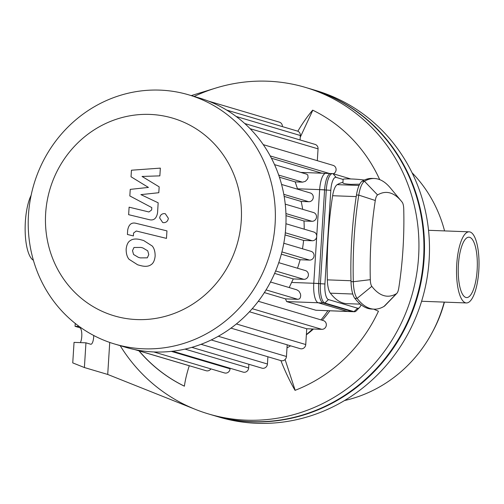 <?xml version="1.0" encoding="UTF-8"?>
<svg xmlns="http://www.w3.org/2000/svg" width="504" height="504" viewBox="0 0 504 504"><rect width="100%" height="100%" fill="white"/><g stroke="black" fill="none" stroke-linecap="round" stroke-linejoin="round"><path stroke-width="0.76" d="M213.57 415.447A170.308 161.179 -73.5 0 0 416.531 298.015A170.308 161.179 -73.5 0 0 310.451 88.893L316.008 90.544A170.308 161.179 -73.5 0 1 422.081 299.659A170.308 161.179 -73.5 0 1 219.12 417.091L213.57 415.447M478.8 270.654A35.589 11.176 -87.8 0 1 466.439 302.948A35.589 11.176 -87.8 0 1 456.611 266.969A35.589 11.176 -87.8 0 1 469.117 231.827A35.589 11.176 -87.8 0 1 478.8 270.654M477.137 270.163A30.209 9.488 -87.8 0 1 466.641 297.574A30.209 9.488 -87.8 0 1 458.3 267.032A30.209 9.488 -87.8 0 1 468.909 237.201A30.209 9.488 -87.8 0 1 477.137 270.163M344.497 400.554A134.455 127.247 -73.5 0 0 431.991 332.911L432.93 331.172A125.49 118.761 -73.5 0 0 444.415 302.117M431.991 332.911A134.455 127.247 -73.5 0 0 444.207 302.11M444.56 230.901A134.455 127.247 -73.5 0 0 412.077 172.778M329.837 310.817A107.566 101.795 106.5 0 1 322.264 320.254M313.469 329.017A107.566 101.795 106.5 0 1 306.356 334.814M189.277 365.728A66.333 21.174 115.9 0 0 184.388 386.19A152.384 144.213 106.5 0 1 138.934 350.828M139.091 350.872A152.384 144.213 -73.5 0 0 184.395 386.159M373.729 309.141A66.333 3.301 24.9 0 0 378.447 311.22A152.384 144.213 106.5 0 1 295.042 390.348A66.333 17.312 -111.1 0 1 280.892 360.618M285.094 359.516L295.168 390.298M194.128 96.453A170.308 161.179 106.5 0 1 215.706 88.08A170.308 161.179 106.5 0 1 305.456 87.412A170.308 161.179 106.5 0 1 411.535 296.528A170.308 161.179 106.5 0 1 208.568 413.96A170.308 161.179 106.5 0 1 195.489 409.424A170.308 161.179 106.5 0 1 120.191 345.668M297.832 131.223A66.333 21.174 -64.1 0 1 312.669 110.149A152.384 144.213 106.5 0 1 379.701 179.626M312.814 110.218L300.245 137.258M109.733 342.436L107.717 374.453L84.395 367.536L72.752 362.893L74.044 342.38L85.951 342.827L84.395 367.536M195.489 409.424L107.717 374.453M191.255 95.603L215.706 88.08M80.369 342.613A8.07 2.533 92.2 0 0 81.799 333.913A8.07 2.533 92.2 0 0 79.777 327.72L75.058 326.321L75.235 323.436M75.058 326.321L79.235 326.479M93.725 335.494A8.07 2.533 -87.8 0 1 90.871 344.257A8.07 2.533 -87.8 0 1 90.67 344.226L85.951 342.827M208.568 413.96L214.124 415.611A170.308 161.179 -73.5 0 0 417.085 298.179A170.308 161.179 -73.5 0 0 311.006 89.057L305.456 87.412M352.29 311.604L315.857 310.243L352.737 311.68A17.93 5.632 -87.8 0 1 352.29 311.604L323.133 302.954A17.93 5.632 -87.8 0 1 318.704 283.469L324.595 189.806A17.93 5.632 -87.8 0 1 330.819 173.54A17.93 5.632 -87.8 0 1 331.273 173.609M289.208 287.557L291.596 282.448A116.531 110.282 -73.5 0 0 293.259 278.933L303.849 279.329A4.479 4.24 -73.5 0 0 305.405 270.572L278.762 262.666M315.806 310.231L286.656 301.581L285.478 298.859L297.795 299.326L299.319 298.948L300.245 297.883L300.712 295.81L300.466 293.882L298.973 291.186L296.806 289.813L270.497 282.007M297.644 189.214A116.531 110.282 -73.5 0 0 297.492 188.786L295.187 181.881L302.558 182.158L305.411 181.327L307.446 179.166L308.07 177.641L307.805 174.989L306.539 174.126M302.696 209.33A116.531 110.282 -73.5 0 0 301.159 201.442L308.731 201.726A4.479 4.24 -73.5 0 0 310.288 192.969L281.572 184.451M304.196 229.162A116.531 110.282 -73.5 0 0 303.981 220.991L311.957 221.294A4.479 4.24 -73.5 0 0 313.513 212.537L285.239 204.145M302.469 248.787A116.531 110.282 -73.5 0 0 303.597 240.427L312.184 240.748A4.479 4.24 -73.5 0 0 313.74 231.991L285.932 223.744M297.511 268.229A116.531 110.282 -73.5 0 0 300.094 259.743L309.519 260.096A4.479 4.24 -73.5 0 0 311.075 251.338L283.802 243.249M293.259 278.933L274.611 273.401M300.094 259.743L281.339 254.18M303.597 240.427L285.062 234.927M303.981 220.991L285.995 215.655M301.159 201.442L284.161 196.396M295.187 181.881L279.418 177.206M285.478 298.866L264.354 292.597M286.997 347.873A116.531 110.282 -73.5 0 0 290.613 345.826M306.369 334.631A116.531 110.282 -73.5 0 0 312.587 328.986M321.004 319.882A116.531 110.282 -73.5 0 0 327.896 310.741M321.905 173.2L271.442 158.231M249.448 311.768L306.741 328.766L305.745 344.541A4.479 4.24 106.5 0 1 300.22 348.68L230.964 328.129M267.895 356.763L267.441 364.008A4.479 4.24 106.5 0 1 261.916 368.147L191.841 347.357M287.192 344.812L286.455 356.492A4.479 4.24 106.5 0 1 280.93 360.631L211.233 339.954M248.882 364.279L248.648 367.977A4.479 4.24 106.5 0 1 243.123 372.116L172.708 351.225M230.095 368.248L230.057 368.802A4.479 4.24 -73.5 0 1 224.532 372.935L153.796 351.95M306.741 328.766L321.779 329.332A4.479 4.24 -73.5 0 0 323.335 320.576L258.294 301.272M114.817 344.068L125.477 347.237A129.975 123.001 -73.5 0 0 135.248 349.681A129.975 123.001 -73.5 0 0 154.306 351.968A129.975 123.001 -73.5 0 0 173.565 351.118A129.975 123.001 -73.5 0 0 193.026 347.01A129.975 123.001 -73.5 0 0 212.719 339.224A129.975 123.001 -73.5 0 0 232.703 326.844A129.975 123.001 -73.5 0 0 254.003 306.64A129.975 123.001 -73.5 0 0 267.756 287.015A129.975 123.001 -73.5 0 0 277.124 267.221A129.975 123.001 -73.5 0 0 282.996 247.3A129.975 123.001 -73.5 0 0 285.762 227.266A129.975 123.001 -73.5 0 0 285.529 207.113A129.975 123.001 -73.5 0 0 282.183 186.845A129.975 123.001 -73.5 0 0 275.341 166.446A129.975 123.001 -73.5 0 0 264.115 145.883A129.975 123.001 -73.5 0 0 245.454 124.173A129.975 123.001 -73.5 0 0 227.115 110.357A129.975 123.001 -73.5 0 0 208.499 101.128A129.975 123.001 -73.5 0 0 199.414 98.022L188.754 94.859A129.975 123.001 -73.5 0 0 33.862 184.477A129.975 123.001 -73.5 0 0 114.817 344.068A129.975 123.001 -73.5 0 0 143.646 348.806A129.975 123.001 -73.5 0 0 273.262 239.419A129.975 123.001 -73.5 0 0 188.754 94.859M317.312 160.681L318.055 148.856A4.479 4.24 -73.5 0 0 315.082 144.402L244.749 123.537M282.379 126.611A4.479 4.24 -73.5 0 0 279.399 122.151L208.341 101.071M300.075 139.948L300.359 135.519A4.479 4.24 -73.5 0 0 297.379 131.059L226.661 110.08M134.618 349.549L187.923 365.362A4.479 4.24 -73.5 0 0 188.471 365.488M135.078 349.644L206.13 370.724A4.479 4.24 -73.5 0 0 210.886 368.89M263.271 144.648L333.1 165.362A4.479 4.24 106.5 0 1 333.339 173.786M137 319.574A103.081 97.555 -73.5 0 0 231.38 168.89A103.081 97.555 -73.5 0 0 61.986 162.521A103.081 97.555 -73.5 0 0 137 319.574M131.034 176.778L148.422 187.425L130.24 189.372L129.83 195.936L151.798 207.598L151.654 209.935L148.938 211.976L129.106 207.176L128.633 214.685L148.932 219.593C153.638 220.884 156.517 218.604 157.557 212.757L158.168 202.803L140.9 194.62L158.804 192.717L159.169 186.845L142.046 176.444L159.863 175.871L160.348 168.122L131.45 170.213L131.034 176.778M147.307 257.834L148.781 254.614L147.748 250.847L142.884 247.936L141 247.439L133.988 247.483L132.514 250.639L133.547 254.47L138.442 257.387L140.345 257.891L147.307 257.834M152.246 246.021L143.621 240.502L141.473 239.929C136.559 238.499 132.804 238.738 130.221 240.635C128.022 241.926 126.668 244.742 126.151 249.083C126.113 253.562 127.077 256.964 129.049 259.295L137.693 264.814L139.873 265.4C144.743 266.818 148.478 266.578 151.074 264.682C153.273 263.372 154.627 260.53 155.137 256.171C155.182 251.716 154.218 248.333 152.246 246.021M166.95 230.882L136.326 223.392C131.626 222.075 128.74 224.343 127.676 230.189L127.405 234.467L133.39 235.929L133.566 233.043L136.294 231.008L166.477 238.392L166.95 230.882M159.667 217.974L162.704 222.522L163.724 222.692C166.389 222.529 167.933 221.067 168.355 218.295L165.318 213.746L164.298 213.583C161.633 213.74 160.089 215.208 159.667 217.974M350.765 178.958L332.974 173.678A17.93 5.632 92.2 0 0 332.52 173.603A17.93 5.632 92.2 0 0 326.296 189.869L320.405 283.531A17.93 5.632 92.2 0 0 324.834 303.017L353.991 311.667A17.93 5.632 92.2 0 0 354.438 311.743A17.93 5.632 92.2 0 0 356.334 310.804L359.491 307.534A14.345 4.505 -87.8 0 1 357.613 308.228L328.463 299.578A14.345 4.505 -87.8 0 1 324.916 283.985L330.807 190.323A14.345 4.505 -87.8 0 1 336.149 177.37L343.117 179.437M361.097 304.781A14.345 4.505 -87.8 0 1 359.491 307.534M332.52 173.603L325.893 173.351A17.93 5.632 92.2 0 0 319.662 189.617L330.807 190.323M360.316 304.151L346.916 303.647A152.662 47.937 -87.8 0 1 330.372 293.183A17.93 5.632 -87.8 0 1 327.342 279.852A152.662 47.937 -87.8 0 1 332.634 195.722A17.93 5.632 -87.8 0 1 337.201 184.647A152.662 47.937 -87.8 0 1 342.934 182.309M364.323 180.06A12.102 0.92 -176.4 0 0 351.452 178.977A12.102 0.92 -176.4 0 0 343.123 179.329L342.903 182.832C343.136 183.544 345.87 184.054 351.112 184.363L359.667 184.187M377.572 194.953A143.697 45.121 -87.8 0 1 401.26 201.058A143.697 45.121 -87.8 0 1 402.224 202.268A8.965 2.816 -87.8 0 1 403.736 208.933A143.697 45.121 -87.8 0 1 398.759 288.124A8.965 2.816 -87.8 0 1 396.856 293.353A8.965 2.816 -87.8 0 1 396.472 293.662A143.697 45.121 -87.8 0 1 371.82 286.348A8.965 2.816 -87.8 0 1 370.308 279.682A143.697 45.121 -87.8 0 1 375.291 200.491A8.965 2.816 -87.8 0 1 377.572 194.953L364.474 181.276A22.409 7.037 92.2 0 0 358.766 195.117A157.147 49.342 92.2 0 0 353.317 281.723A22.409 7.037 92.2 0 0 357.103 298.387A157.147 49.342 92.2 0 0 374.132 309.154A157.147 49.342 92.2 0 0 384.061 306.382A22.409 7.037 92.2 0 0 385.018 305.607L396.856 293.353M401.26 201.058L390.373 187.954A157.147 49.342 92.2 0 0 374.396 178.504A157.147 49.342 92.2 0 0 364.474 181.276L362.174 181.188A22.409 7.037 92.2 0 0 356.467 195.029A157.147 49.342 92.2 0 0 351.017 281.635A22.409 7.037 92.2 0 0 354.81 298.299A157.147 49.342 92.2 0 0 371.839 309.065L374.132 309.154M374.396 178.504L372.103 178.416A157.147 49.342 92.2 0 0 362.174 181.188M324.916 283.985L313.772 283.279L319.662 189.617M357.613 308.228L353.991 311.667L347.357 311.415A17.93 5.632 92.2 0 0 347.804 311.491L354.438 311.743M347.357 311.415L318.2 302.765L324.834 303.017L328.463 299.578M313.772 283.279A17.93 5.632 92.2 0 0 318.2 302.765M33.377 260.24A35.853 11.258 -87.8 0 1 25.2 232.552A35.853 11.258 -87.8 0 1 31.122 195.306M79.777 327.72L81.043 327.77M318.704 283.469L291.596 282.448M286.656 301.581L323.133 302.954M297.492 188.786L324.595 189.806M275.644 270.963L303.849 279.329M281.925 251.912L309.519 260.096M285.302 232.772L312.184 240.748M285.925 213.57L311.957 221.294M283.796 194.33L308.731 201.726M302.558 182.158L278.699 175.083M236.382 323.959L305.745 344.541M201.039 344.308L267.441 364.008M218.295 336.269L286.455 356.492M185.031 349.102L248.648 367.977M171.341 351.376L230.057 368.802M252.233 308.694L321.779 329.332M250.129 128.703L318.055 148.856M236.143 116.468L300.359 135.519M270.22 155.925L329.402 173.483M266.043 289.907L297.795 299.326M332.974 173.678L336.149 177.37M356.467 195.029L358.766 195.117L375.291 200.491M351.017 281.635L353.317 281.723L370.308 279.682M354.81 298.299L357.103 298.387L371.82 286.348M396.472 293.662L384.061 306.382M350.998 280.747L327.342 279.852M330.372 293.183L352.787 294.027M359.043 185.466L337.201 184.647M332.634 195.722L356.227 196.604M469.117 231.827L428.539 230.303M466.439 302.948L421.602 301.26M300.762 172.406L330.819 173.54M306.602 174.138L274.535 164.625"/></g></svg>
